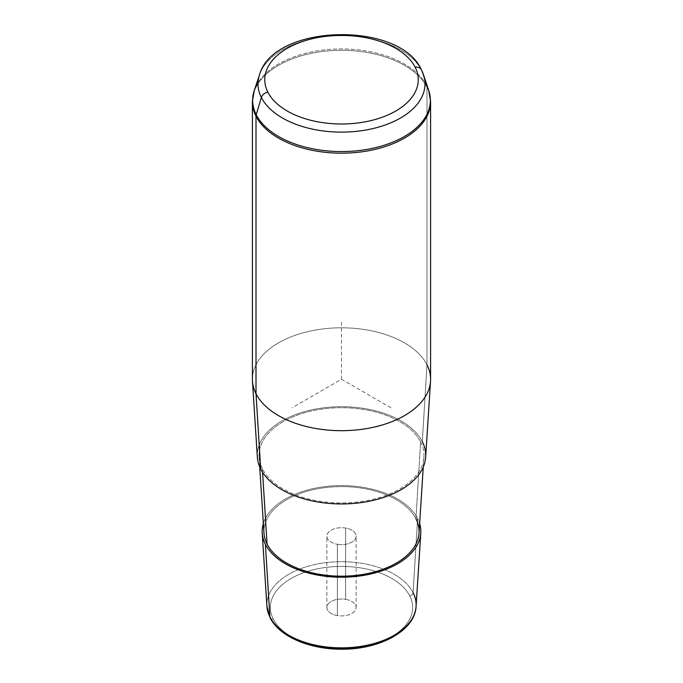 <?xml version="1.0" encoding="UTF-8"?>
<svg xmlns="http://www.w3.org/2000/svg" width="683" height="683" viewBox="0 0 683 683"><rect width="100%" height="100%" fill="white"/><g stroke="black" fill="none" stroke-linecap="round" stroke-linejoin="round"><path stroke-width="0.51" stroke-dasharray="3.42 2.56" d="M337.376 544.266A14.633 8.452 0 0 0 355.544 538.537A14.633 8.452 0 0 0 345.624 528.053A14.633 8.452 0 0 0 327.456 533.782A14.633 8.452 0 0 0 337.376 544.266A14.633 8.452 180 0 1 326.867 536.155A14.633 8.452 180 0 1 345.624 528.053L345.624 599.375A14.633 8.452 0 0 0 326.867 607.477A14.633 8.452 0 0 0 337.376 615.588L337.376 544.266L337.376 615.588A14.633 8.452 0 0 0 356.133 607.477A14.633 8.452 0 0 0 345.624 599.375L345.624 528.053A14.633 8.452 180 0 1 356.133 536.155A14.633 8.452 180 0 1 337.376 544.266M413.104 592.648A3.492 2.741 -26.9 0 1 409.757 595.918A71.134 41.065 180 0 1 361.529 646.886A71.134 41.065 180 0 1 273.243 619.046A3.492 2.741 -26.9 0 1 270.126 617.774A3.492 2.741 153.1 0 0 273.243 619.046A71.134 41.065 180 0 1 321.471 568.068A71.134 41.065 180 0 1 409.757 595.918A71.134 41.065 0 0 0 321.471 568.068A71.134 41.065 0 0 0 273.243 619.046A71.134 41.065 0 0 0 361.529 646.886A71.134 41.065 0 0 0 409.757 595.918A3.492 2.741 153.1 0 0 413.104 592.648A74.626 43.08 0 0 0 329.522 562.254A74.626 43.08 0 0 0 266.925 606.376A74.626 43.08 180 0 1 329.522 562.254A74.626 43.08 180 0 1 413.104 592.648L417.62 518.508A79.33 45.804 0 0 0 337.06 485.673A79.33 45.804 0 0 0 263.356 523.502A79.33 45.804 180 0 1 337.06 485.673A79.33 45.804 180 0 1 417.62 518.508A79.33 45.804 180 0 1 419.644 523.502A79.33 45.804 0 0 0 417.62 518.508L413.104 592.648A74.626 43.08 180 0 1 416.075 606.376M263.971 533.064A77.58 44.796 180 0 1 329.044 487.192A77.58 44.796 180 0 1 415.947 518.79L420.634 441.918A82.464 47.614 0 0 0 328.258 408.332A82.464 47.614 0 0 0 259.088 457.089A82.464 47.614 0 0 0 262.366 468.726L262.588 472.312L262.366 468.726A82.464 47.614 0 0 0 351.711 502.568A82.464 47.614 0 0 0 423.912 457.089A82.464 47.614 0 0 0 420.634 441.918L415.947 518.79A77.58 44.796 0 0 0 319.661 488.422A77.58 44.796 0 0 0 267.053 544.01M415.947 518.79A77.58 44.796 180 0 1 419.029 533.064M257.337 457.123A84.214 48.621 180 0 1 327.977 407.333A84.214 48.621 180 0 1 422.307 441.636A84.214 48.621 0 0 0 317.791 408.665A84.214 48.621 0 0 0 260.693 469.016M420.634 441.918A82.464 47.614 180 0 1 364.713 501.006A82.464 47.614 180 0 1 262.366 468.726A82.464 47.614 180 0 1 318.287 409.638A82.464 47.614 180 0 1 420.634 441.918M252.403 379.244A89.097 51.438 180 0 1 328.83 328.327A89.097 51.438 180 0 1 426.995 364.765L422.307 441.636L426.995 364.765A89.097 51.438 0 0 0 327.2 328.472A89.097 51.438 0 0 0 252.462 381.148M422.307 441.636A84.214 48.621 180 0 1 425.663 457.123M345.624 599.375A14.633 8.452 180 0 1 355.544 609.859A14.633 8.452 180 0 1 337.376 615.588A14.633 8.452 180 0 1 327.456 605.104A14.633 8.452 180 0 1 345.624 599.375M421.377 69.751A6.992 5.473 -26.9 0 1 421.624 70.34A83.497 48.211 0 0 0 337.547 35.764A83.497 48.211 0 0 0 259.514 74.78A83.497 48.211 180 0 1 337.547 35.764A83.497 48.211 180 0 1 421.624 70.34A83.497 48.211 180 0 1 423.486 74.78M426.764 85.81A88.858 51.302 0 0 0 337.291 49.005A88.858 51.302 0 0 0 254.247 90.532A88.858 51.302 180 0 1 337.291 49.005A88.858 51.302 180 0 1 426.764 85.81A6.992 5.473 -26.9 0 1 426.995 87.253A89.097 51.438 180 0 1 430.597 101.733A89.097 51.438 0 0 0 426.995 87.253A89.097 51.438 0 0 0 328.83 50.815A89.097 51.438 0 0 0 252.403 101.733A89.097 51.438 180 0 1 328.83 50.815A89.097 51.438 180 0 1 426.995 87.253L426.995 364.765L426.995 87.253A6.992 5.473 153.1 0 0 426.764 85.81L421.624 70.34L426.764 85.81A88.858 51.302 180 0 1 428.753 90.532M426.995 364.765A89.097 51.438 180 0 1 430.597 379.244M390.915 407.777L341.5 379.244L292.085 407.777M341.5 379.244L341.5 322.188M423.912 457.089L423.281 466.941M259.088 457.089L259.719 466.941M326.867 607.477L326.867 536.155M356.133 607.477L356.133 536.155"/><path stroke-width="1.02" d="M265.38 544.3A79.33 45.804 180 0 1 263.356 523.502A79.33 45.804 0 0 0 262.221 533.099A79.33 45.804 0 0 0 265.38 544.3A79.33 45.804 0 0 0 351.327 576.853A79.33 45.804 0 0 0 420.779 533.099A79.33 45.804 0 0 0 419.644 523.502A79.33 45.804 180 0 1 359.54 576.008A79.33 45.804 180 0 1 265.38 544.3L269.896 616.903L265.38 544.3M423.281 466.941L419.029 533.064A77.58 44.796 180 0 1 351.105 575.846A77.58 44.796 180 0 1 267.053 544.01A77.58 44.796 0 0 0 363.339 574.386A77.58 44.796 0 0 0 415.947 518.79M267.053 544.01L262.588 472.312L267.053 544.01A77.58 44.796 180 0 1 263.971 533.064L259.719 466.941M260.693 469.016L256.005 393.724A89.097 51.438 0 0 0 352.539 430.29A89.097 51.438 0 0 0 430.538 381.148L425.663 457.123A84.214 48.621 180 0 1 351.933 503.567A84.214 48.621 180 0 1 260.693 469.016A84.214 48.621 180 0 1 257.337 457.123L252.462 381.148A89.097 51.438 0 0 0 256.005 393.724L260.693 469.016A84.214 48.621 0 0 0 365.209 501.979A84.214 48.621 0 0 0 422.307 441.636M430.538 381.148A89.097 51.438 0 0 0 426.995 364.765M262.221 533.099L266.925 606.376L270.126 617.774C279.347 636.624 309.843 649.456 341.748 649.192C379.944 649.533 415.076 630.597 416.075 606.376A74.626 43.08 180 0 1 350.746 647.527A74.626 43.08 180 0 1 269.896 616.903A74.626 43.08 180 0 1 266.925 606.376A74.626 43.08 0 0 0 269.896 616.903A3.492 2.741 153.1 0 0 270.126 617.774A3.492 2.741 -26.9 0 1 269.896 616.903A74.626 43.08 0 0 0 350.746 647.527A74.626 43.08 0 0 0 416.075 606.376A74.626 43.08 0 0 0 413.104 592.648M267.856 92.162A76.752 44.31 180 0 1 319.892 37.172A76.752 44.31 180 0 1 415.144 67.207A76.752 44.31 180 0 1 363.108 122.206A76.752 44.31 180 0 1 267.856 92.162A6.992 5.473 153.1 0 0 261.376 97.49A83.497 48.211 180 0 1 259.514 74.78A83.497 48.211 0 0 0 261.376 97.49A6.992 5.473 -26.9 0 1 267.856 92.162A76.752 44.31 0 0 0 363.108 122.206A76.752 44.31 0 0 0 415.144 67.207A76.752 44.31 0 0 0 319.892 37.172A76.752 44.31 0 0 0 267.856 92.162M428.753 90.532L423.486 74.78A83.497 48.211 180 0 1 361.187 130.76A83.497 48.211 180 0 1 261.376 97.49A83.497 48.211 0 0 0 361.187 130.76A83.497 48.211 0 0 0 423.486 74.78A83.497 48.211 0 0 0 421.624 70.34A6.992 5.473 153.1 0 0 421.377 69.751A6.992 5.473 153.1 0 0 415.144 67.207A6.992 5.473 -26.9 0 1 421.377 69.751C399.768 20.661 273.473 23.751 259.514 74.78L254.247 90.532A88.858 51.302 0 0 0 256.236 114.701A88.858 51.302 180 0 1 254.247 90.532L252.403 101.733A89.097 51.438 0 0 0 256.005 116.212L256.005 393.724A89.097 51.438 180 0 1 252.403 379.244L252.403 101.733A89.097 51.438 180 0 0 256.005 116.212A89.097 51.438 0 0 0 354.17 152.651A89.097 51.438 0 0 0 430.597 101.733A89.097 51.438 180 0 1 354.17 152.651A89.097 51.438 180 0 1 256.005 116.212A6.992 5.473 -26.9 0 1 256.236 114.701L261.376 97.49L256.236 114.701A6.992 5.473 153.1 0 0 256.005 116.212L256.005 393.724A89.097 51.438 180 0 0 354.17 430.162A89.097 51.438 180 0 0 430.597 379.244L430.597 101.733L428.753 90.532A88.858 51.302 180 0 1 362.451 150.115A88.858 51.302 180 0 1 256.236 114.701A88.858 51.302 0 0 0 362.451 150.115A88.858 51.302 0 0 0 428.753 90.532A88.858 51.302 0 0 0 426.764 85.81M416.075 606.376L420.779 533.099M423.486 74.78L421.377 69.751"/></g></svg>
